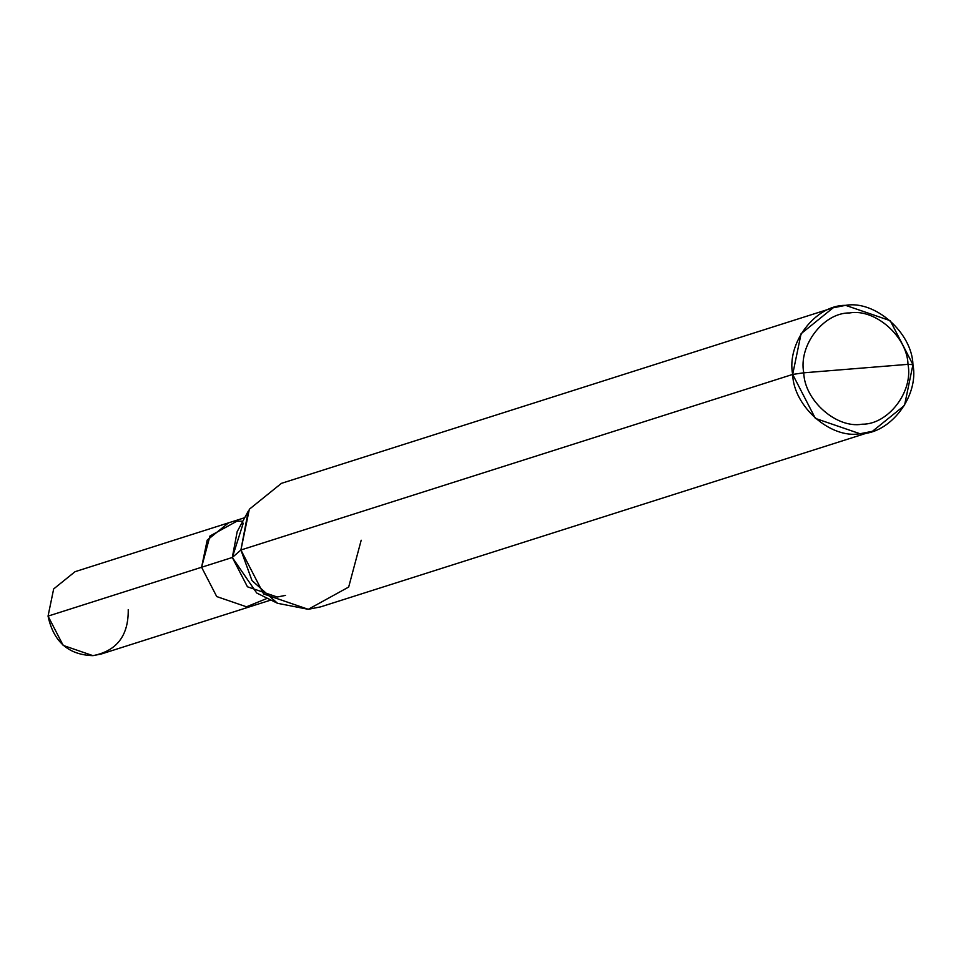 <?xml version="1.0" encoding="UTF-8"?>
<svg xmlns="http://www.w3.org/2000/svg" width="961" height="961" viewBox="0 0 961 961"><rect width="100%" height="100%" fill="white"/><g stroke="black" fill="none" stroke-linecap="round" stroke-linejoin="round"><path stroke-width="1.44" d="M270.918 600.036L101.241 654.021L92.941 655.654L63.186 645.42L48.05 616.109L201.594 567.254L209.942 536.034L236.886 521.198L242.833 521.186L236.886 521.198L209.942 536.034L201.594 567.254L216.73 596.565L246.496 606.799L254.785 605.166L246.496 606.799L216.73 596.565L201.594 567.254L48.05 616.109C53.492 641.708 68.459 654.885 92.941 655.654C116.822 650.969 128.582 635.617 128.233 609.598M267.362 598.283L246.496 606.799L216.73 596.565L201.594 567.254L216.73 596.565L246.496 606.799L267.362 598.283M48.05 616.109L53.66 588.949L75.042 571.687L228.598 522.832L207.216 540.094L201.594 567.254L232.31 557.476L247.445 586.787L277.2 597.021L285.501 595.388M277.513 603.292L256.707 593.009L232.31 557.476L240.911 549.992L792.669 374.43C786.422 342.885 815.529 304.889 845.608 305.346C875.039 300.06 912.073 332.686 912.95 364.663L908.001 364.339C907.244 336.626 875.147 308.349 849.644 312.938C823.577 312.541 798.339 345.467 803.756 372.808C798.339 345.467 823.577 312.541 849.644 312.938C875.147 308.349 907.244 336.626 908.001 364.339L803.756 372.808C804.513 400.521 836.611 428.798 862.125 424.209C888.192 424.606 913.418 391.68 908.001 364.339L912.95 364.663C919.197 396.22 890.09 434.204 860.011 433.747C830.58 439.033 793.546 406.407 792.669 374.43L815.372 418.395L860.011 433.747L872.456 431.297L904.529 405.41L912.95 364.663L890.246 320.698L845.608 305.346L833.163 307.796L801.09 333.695L792.669 374.43L803.756 372.808L908.001 364.339C913.418 391.68 888.192 424.606 862.125 424.209C836.611 428.798 804.513 400.521 803.756 372.808L792.669 374.43L240.911 549.992L251.986 580.564L277.513 603.292L308.253 609.31L348.675 587.051L361.192 540.226M872.456 431.297L320.698 606.859L308.253 609.31L263.614 593.958L240.911 549.992L232.31 557.476L201.594 567.254L207.216 540.094L228.598 522.832L244.719 517.703M243.253 523.192L232.31 557.476L237.175 531.637L248.214 511.228L240.911 549.992L249.331 509.246L281.405 483.359L833.163 307.796"/></g></svg>

